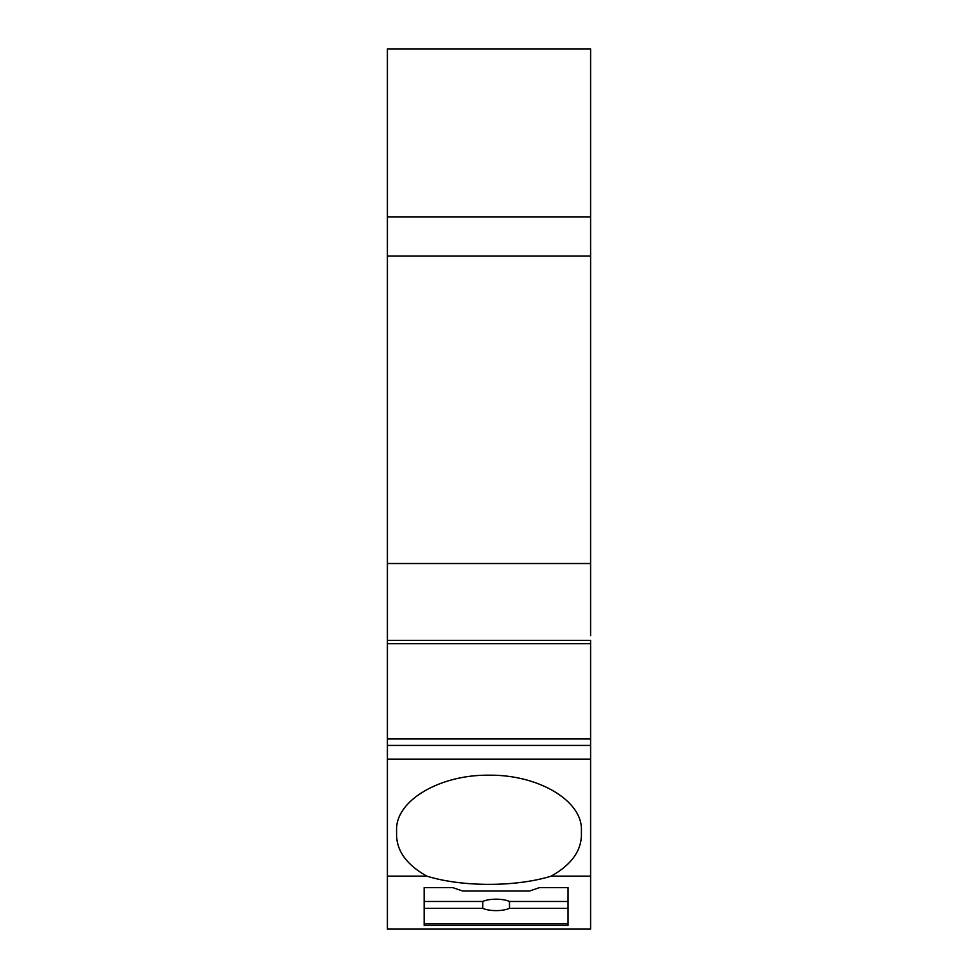 <?xml version="1.0" encoding="UTF-8"?>
<svg xmlns="http://www.w3.org/2000/svg" width="978" height="978" viewBox="0 0 978 978"><rect width="100%" height="100%" fill="white"/><g stroke="black" fill="none" stroke-linecap="round" stroke-linejoin="round"><path stroke-width="1.47" d="M387.398 876.141L387.398 929.1L590.602 929.1L590.602 876.141L551.164 876.141A92.409 31.602 0 0 1 426.836 876.141L387.398 876.141L387.398 759.124L590.602 759.124L590.602 876.141M590.602 635.676L590.602 48.9L387.398 48.9L387.398 759.124M590.602 273.852L590.602 216.994L387.398 216.994L387.398 273.852M387.398 133.363L387.398 118.314M387.398 875.982L387.398 874.503M590.602 120.93L590.602 133.363M387.398 640.37L590.602 640.37L590.602 759.124M387.398 256.016L590.602 256.016M387.398 563.524L590.602 563.524M590.602 643.707L387.398 643.707M590.602 745.419L387.398 745.419M387.398 738.916L590.602 738.916M426.836 876.141C407.19 865.114 397.105 851.581 396.591 835.542L396.591 830.077C395.552 800.737 439.611 774.588 489 775.199C538.389 774.588 582.448 800.737 581.409 830.077L581.409 835.542C580.895 851.581 570.81 865.114 551.164 876.141M568.022 925.335L424.183 925.335L424.183 887.584L452.618 887.584L462.655 891.019L529.563 891.019L539.599 887.584L568.022 887.584L568.022 925.335M424.183 887.584L424.183 901.471L482.729 901.471A16.724 5.721 180 0 1 509.489 901.471L568.022 901.471L568.022 887.584M424.183 923.77L568.022 923.77M424.183 908.33L482.729 908.33A16.724 5.721 180 0 0 509.489 908.33L568.022 908.33M509.489 901.471L509.489 908.33M482.729 901.471L482.729 908.33M581.409 835.542L581.409 830.065L581.409 835.542"/></g></svg>
